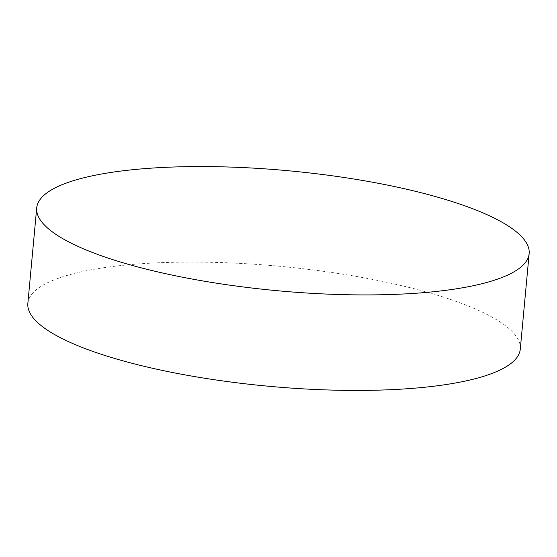 <?xml version="1.0" encoding="UTF-8"?>
<svg xmlns="http://www.w3.org/2000/svg" width="557" height="557" viewBox="0 0 557 557"><rect width="100%" height="100%" fill="white"/><g stroke="black" fill="none" stroke-linecap="round" stroke-linejoin="round"><path stroke-width="0.42" stroke-dasharray="2.79 2.09" d="M27.85 303.419A247.273 60.24 -174.7 0 1 182.856 262.124A247.273 60.24 -174.7 0 1 448.921 298.914A247.273 60.24 -174.7 0 1 520.287 349.1"/><path stroke-width="0.84" d="M529.15 253.581L520.287 349.1A247.273 60.24 -174.7 0 1 365.281 390.394A247.273 60.24 -174.7 0 1 99.223 353.604A247.273 60.24 -174.7 0 1 27.85 303.419L36.713 207.9A247.273 60.24 -174.7 0 1 191.719 166.606A247.273 60.24 -174.7 0 1 457.777 203.396A247.273 60.24 -174.7 0 1 529.15 253.581A247.273 60.24 -174.7 0 1 374.144 294.876A247.273 60.24 -174.7 0 1 108.079 258.086A247.273 60.24 -174.7 0 1 36.713 207.9"/></g></svg>
